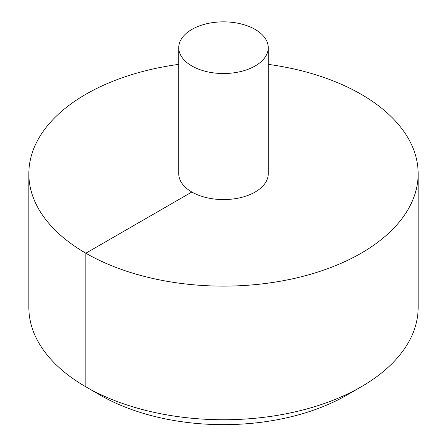 <?xml version="1.0" encoding="UTF-8"?>
<svg xmlns="http://www.w3.org/2000/svg" width="447" height="447" viewBox="0 0 447 447"><rect width="100%" height="100%" fill="white"/><g stroke="black" fill="none" stroke-linecap="round" stroke-linejoin="round"><path stroke-width="0.67" d="M178.75 64.368A194.663 112.387 0 0 0 85.852 94.278A194.663 112.387 0 0 0 28.837 173.749A194.663 112.387 0 0 0 223.5 286.13A194.663 112.387 0 0 0 418.163 173.749A194.663 112.387 0 0 0 268.25 64.368M28.837 173.749L28.837 307.363A194.663 112.387 0 0 0 85.852 386.834A194.663 112.387 0 0 0 361.148 386.834A194.663 112.387 0 0 0 418.163 307.363L418.163 173.749M178.75 47.689L178.75 173.749A44.75 25.837 0 0 0 223.5 199.58A44.75 25.837 0 0 0 268.25 173.749L268.25 47.689A44.75 25.837 0 0 0 240.626 23.82A44.75 25.837 0 0 0 191.858 29.418A44.75 25.837 0 0 0 178.75 47.689A44.75 25.837 0 0 0 223.5 73.526A44.75 25.837 0 0 0 268.25 47.689M361.148 386.834L346.665 395.193A174.179 100.564 180 0 1 346.665 395.198A174.179 100.564 180 0 1 100.335 395.193L85.852 386.834M101.491 394.936L100.335 395.198L85.852 386.834L85.852 253.214L191.858 192.014"/></g></svg>
